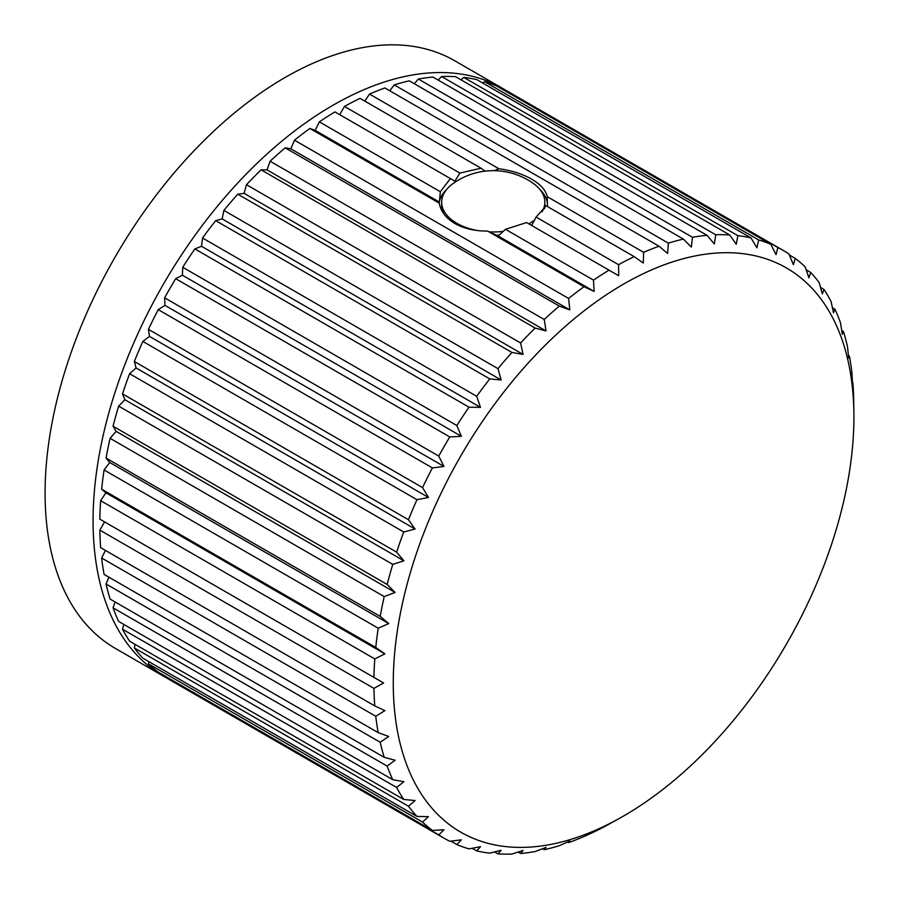 <?xml version="1.0" encoding="UTF-8"?>
<svg xmlns="http://www.w3.org/2000/svg" width="899" height="899" viewBox="0 0 899 899"><rect width="100%" height="100%" fill="white"/><g stroke="black" fill="none" stroke-linecap="round" stroke-linejoin="round"><path stroke-width="1.35" d="M373.95 688.387A339.294 195.892 120 0 0 374.771 705.929L100.654 547.66A339.294 195.892 -60 0 1 99.834 530.129L373.95 688.387L383.592 682.982L373.95 677.419A339.294 195.892 120 0 1 374.771 658.933L384.873 653.854L375.76 647.449A339.294 195.892 120 0 1 378.209 628.221L388.728 623.558L380.187 616.354A339.294 195.892 120 0 1 384.221 596.599L395.099 592.441L387.166 584.462A339.294 195.892 120 0 1 392.762 564.392L403.909 560.819L396.628 552.143A339.294 195.892 120 0 1 403.718 531.983L415.091 529.039L408.461 519.734A339.294 195.892 120 0 1 416.967 499.698L428.497 497.473L422.552 487.595A339.294 195.892 120 0 1 432.385 467.907L443.982 466.446L438.746 456.085A339.294 195.892 120 0 1 449.792 436.948L461.378 436.307L456.849 425.53A339.294 195.892 120 0 1 468.986 407.18L480.504 407.371L476.672 396.29A339.294 195.892 120 0 1 489.775 378.906L501.148 379.985L498.001 368.669A339.294 195.892 120 0 1 511.924 352.442L523.072 354.42L520.6 342.969A339.294 195.892 120 0 1 535.186 328.09L546.053 330.967L544.221 319.482A339.294 195.892 120 0 1 559.302 306.098L569.82 309.897L568.606 298.457A339.294 195.892 120 0 1 584.024 286.725L594.127 291.411L593.475 280.117A339.294 195.892 120 0 1 609.072 270.172L618.703 275.735L618.579 264.688A339.294 195.892 120 0 1 634.177 256.631L643.279 263.036L643.628 252.316A339.294 195.892 120 0 1 659.046 246.236L667.597 253.451L668.35 243.146A339.294 195.892 120 0 1 683.431 239.1L691.365 247.079L692.466 237.28A339.294 195.892 120 0 1 707.052 235.324L714.345 244L715.728 234.774A339.294 195.892 120 0 1 729.651 234.931L736.27 244.236L737.877 235.662A339.294 195.892 120 0 1 750.98 237.92L756.913 247.798L758.666 239.932A339.294 195.892 120 0 1 770.803 244.27L776.039 254.642L777.86 247.54A339.294 195.892 120 0 1 783.467 250.574A339.294 195.892 120 0 1 788.906 253.911L793.435 264.688L795.267 258.395A339.294 195.892 120 0 1 805.088 266.745L808.92 277.825L810.673 272.397A339.294 195.892 120 0 1 819.18 282.612L822.327 293.928L823.934 289.366A339.294 195.892 120 0 1 831.024 301.345L833.497 312.796L834.89 309.132A339.294 195.892 120 0 1 840.486 322.741L842.318 334.237L843.431 331.484A339.294 195.892 120 0 1 847.465 346.565L848.69 358.004L849.443 356.161A339.294 195.892 120 0 1 851.881 372.557L852.477 382.671M849.443 356.161L848.442 355.577M853.915 417.069A325.73 188.06 120 0 0 853.881 412.529A325.73 188.06 120 0 0 621.614 285.241A325.73 188.06 120 0 0 393.268 683.026A325.73 188.06 120 0 0 619.647 818.247A325.73 188.06 120 0 0 853.915 417.069M852.881 382.895A339.294 195.892 120 0 1 853.702 400.437L853.881 412.529M503.08 89.709L503.743 89.282A339.294 195.892 -60 0 1 509.351 92.316L783.467 250.574M482.729 83.056L484.55 81.674A339.294 195.892 -60 0 1 496.686 86.012L770.803 244.27M461.018 79.831L463.76 77.404A339.294 195.892 -60 0 1 476.852 79.663L750.98 237.92M438.128 80.067L441.611 76.516A339.294 195.892 -60 0 1 455.523 76.662L729.651 234.931M414.304 83.731L418.35 79.022A339.294 195.892 -60 0 1 432.936 77.067L707.052 235.324M389.784 90.777L394.223 84.888A339.294 195.892 -60 0 1 409.315 80.843L683.431 239.1M364.837 101.126L369.511 94.058A339.294 195.892 -60 0 1 384.929 87.967L659.046 246.236M344.463 106.43A339.294 195.892 -60 0 1 360.061 98.362L481.055 168.225L459.917 173.08L344.463 106.43L339.71 114.656M319.359 121.859A339.294 195.892 -60 0 1 334.956 111.914L450.41 178.575L440.353 191.723L319.359 121.859L315.133 130.333L309.908 128.467A339.294 195.892 -60 0 0 294.479 140.188L290.827 148.807L285.185 147.841A339.294 195.892 -60 0 0 270.105 161.213L267.048 169.889L261.07 169.821A339.294 195.892 -60 0 0 246.483 184.711L244.078 193.341L237.797 194.184A339.294 195.892 -60 0 0 223.885 210.4L222.143 218.907L215.659 220.637A339.294 195.892 -60 0 0 202.556 238.021L201.511 246.292L194.869 248.911A339.294 195.892 -60 0 0 182.733 267.273L182.385 275.218L175.676 278.69A339.294 195.892 -60 0 0 164.629 297.816L164.978 305.368L158.269 309.649A339.294 195.892 -60 0 0 148.436 329.337L149.492 336.395L142.851 341.44A339.294 195.892 -60 0 0 134.344 361.477L136.086 367.961L129.602 373.714A339.294 195.892 -60 0 0 122.511 393.886L124.916 399.729L118.646 406.134A339.294 195.892 -60 0 0 113.049 426.205L116.095 431.351L110.105 438.33A339.294 195.892 -60 0 0 106.06 458.085L109.723 462.479L104.093 469.963A339.294 195.892 -60 0 0 101.643 489.191L105.88 492.776L100.654 500.676A339.294 195.892 -60 0 0 99.834 519.15L373.95 677.419M99.834 530.129L104.587 521.892L383.592 682.982M374.771 705.929L384.873 710.615L375.76 716.267A339.294 195.892 120 0 0 378.209 732.663L104.093 574.405A339.294 195.892 -60 0 1 101.643 557.998L105.43 550.424M378.209 732.663L388.728 736.461L380.187 742.259A339.294 195.892 120 0 0 384.221 757.34L110.105 599.082A339.294 195.892 -60 0 1 106.06 584.002L108.948 577.214M384.221 757.34L395.099 760.228L387.166 766.083A339.294 195.892 120 0 0 392.762 779.691L118.646 621.434A339.294 195.892 -60 0 1 113.049 607.825L115.106 601.97M392.762 779.691L403.909 781.669L396.628 787.479A339.294 195.892 120 0 0 403.718 799.458L129.602 641.201A339.294 195.892 -60 0 1 122.511 629.221L123.837 624.434M403.718 799.458L415.091 800.537L408.461 806.212A339.294 195.892 120 0 0 416.967 816.427L142.851 658.169A339.294 195.892 -60 0 1 134.344 647.954L135.086 644.369M416.967 816.427L428.497 816.629L422.552 822.079A339.294 195.892 120 0 0 432.385 830.429L158.269 672.16A339.294 195.892 -60 0 1 148.436 663.822L148.728 661.563M432.385 830.429L443.982 829.777L438.746 834.913A339.294 195.892 120 0 0 444.173 838.25L170.057 679.992A339.294 195.892 -60 0 1 164.629 676.644L164.663 675.857M843.431 331.484L841.734 330.506M834.89 309.132L832.407 307.705M823.934 289.366L820.529 287.399M810.673 272.397L806.145 269.779M795.267 258.395L789.356 254.99M777.86 247.54L503.743 89.282M758.666 239.932L484.55 81.674M737.877 235.662L463.76 77.404M715.728 234.774L441.611 76.516M692.466 237.28L418.35 79.022M668.35 243.146L394.223 84.888M643.628 252.316L547.255 196.679C545.772 190.183 540.569 184.351 531.646 179.171C522.566 173.957 511.643 170.473 498.855 168.731L369.511 94.058M547.401 206.534L547.255 196.679M634.177 256.631L546.154 205.804L536.096 217.064L618.579 264.688M531.646 225.469L536.096 217.064M609.072 270.172L526.6 222.559L505.463 229.301L593.475 280.117M594.127 291.411L498.17 236.01L505.463 229.301M584.024 286.725L487.651 231.088L498.17 236.01M440.353 191.723L439.263 203.14C440.735 211.411 445.938 218.199 454.872 223.503C463.94 228.593 474.874 231.122 487.651 231.088M315.133 130.333L439.195 201.96L439.263 203.14L309.908 128.467M568.606 298.457L294.479 140.188M569.82 309.897L290.827 148.807M559.302 306.098L285.185 147.841M544.221 319.482L270.105 161.213M546.053 330.967L267.048 169.889M535.186 328.09L261.07 169.821M520.6 342.969L246.483 184.711M523.072 354.42L244.078 193.341M511.924 352.442L237.797 194.184M498.001 368.669L223.885 210.4M501.148 379.985L222.143 218.907M489.775 378.906L215.659 220.637M476.672 396.29L202.556 238.021M480.504 407.371L201.511 246.292M468.986 407.18L194.869 248.911M456.849 425.53L182.733 267.273M461.378 436.307L182.385 275.218M449.792 436.948L175.676 278.69M438.746 456.085L164.629 297.816M443.982 466.446L164.978 305.368M432.385 467.907L158.269 309.649M422.552 487.595L148.436 329.337M428.497 497.473L149.492 336.395M416.967 499.698L142.851 341.44M408.461 519.734L134.344 361.477M415.091 529.039L136.086 367.961M403.718 531.983L129.602 373.714M396.628 552.143L122.511 393.886M403.909 560.819L124.916 399.729M392.762 564.392L118.646 406.134M387.166 584.462L113.049 426.205M395.099 592.441L116.095 431.351M384.221 596.599L110.105 438.33M380.187 616.354L106.06 458.085M388.728 623.558L109.723 462.479M378.209 628.221L104.093 469.963M375.76 647.449L101.643 489.191M384.873 653.854L105.88 492.776M374.771 658.933L100.654 500.676M444.173 838.25A339.294 195.892 120 0 0 449.792 841.284L461.378 839.823L456.849 844.554A339.294 195.892 120 0 0 468.986 848.892L480.504 846.667L476.672 850.904A339.294 195.892 120 0 0 489.775 853.162L501.148 850.229L498.001 853.893A339.294 195.892 120 0 0 511.924 854.05L523.072 850.465L520.6 853.499A339.294 195.892 120 0 0 535.186 851.544L546.053 847.386L544.221 849.724A339.294 195.892 120 0 0 559.302 845.678L569.82 841.014L568.606 842.588A339.294 195.892 120 0 0 584.024 836.508L593.475 832.193A339.294 195.892 120 0 0 609.072 824.136L619.647 818.247M568.606 842.588L567.595 842.015M544.221 849.724L542.535 848.746M520.6 853.499L518.116 852.072M498.001 853.893L494.596 851.926M476.672 850.904L472.144 848.285M456.849 844.554L450.95 841.138M438.746 834.913L164.629 676.644M422.552 822.079L148.436 663.822M408.461 806.212L134.344 647.954M396.628 787.479L122.511 629.221M387.166 766.083L113.049 607.825M380.187 742.259L106.06 584.002M375.76 716.267L101.643 557.998M454.872 181.148L450.41 178.575L454.872 181.148L459.917 173.08M485.022 171.158L481.055 168.225M498.855 168.731L494.079 170.675M446.646 189.453A54.288 31.341 0 0 0 439.15 202.96M539.872 189.453A54.288 31.341 180 0 1 547.513 204.421M477.212 230.492A51.569 29.779 180 0 1 456.793 223.255A51.569 29.779 0 0 1 441.679 202.196A51.569 29.779 0 0 1 453.298 183.374A69.178 69.178 0 0 1 533.219 183.374A51.569 29.779 180 0 1 544.828 202.196L544.828 205.523A51.569 29.779 180 0 1 544.524 208.737M499.248 235.1A51.569 29.779 180 0 1 496.495 235.235M443.555 213.468A51.569 29.779 180 0 1 441.679 205.523L441.679 202.196M544.828 202.196A51.569 29.779 180 0 1 541.985 211.95M534.658 219.952A51.569 29.779 180 0 1 528.747 223.795M503.328 231.403A51.569 29.779 180 0 1 489.337 231.886M163.337 676.115L115.364 648.415A339.294 195.892 120 0 1 45.085 493.09A339.294 195.892 -60 0 1 193.195 151.628A339.294 195.892 -60 0 1 454.658 60.727L502.642 88.428A339.294 195.892 -60 0 0 241.179 179.339A339.294 195.892 -60 0 0 93.069 520.791A339.294 195.892 120 0 0 163.337 676.115A339.294 195.892 120 0 0 166.731 677.992M502.642 88.428A339.294 195.892 -60 0 1 505.957 90.428"/></g></svg>
